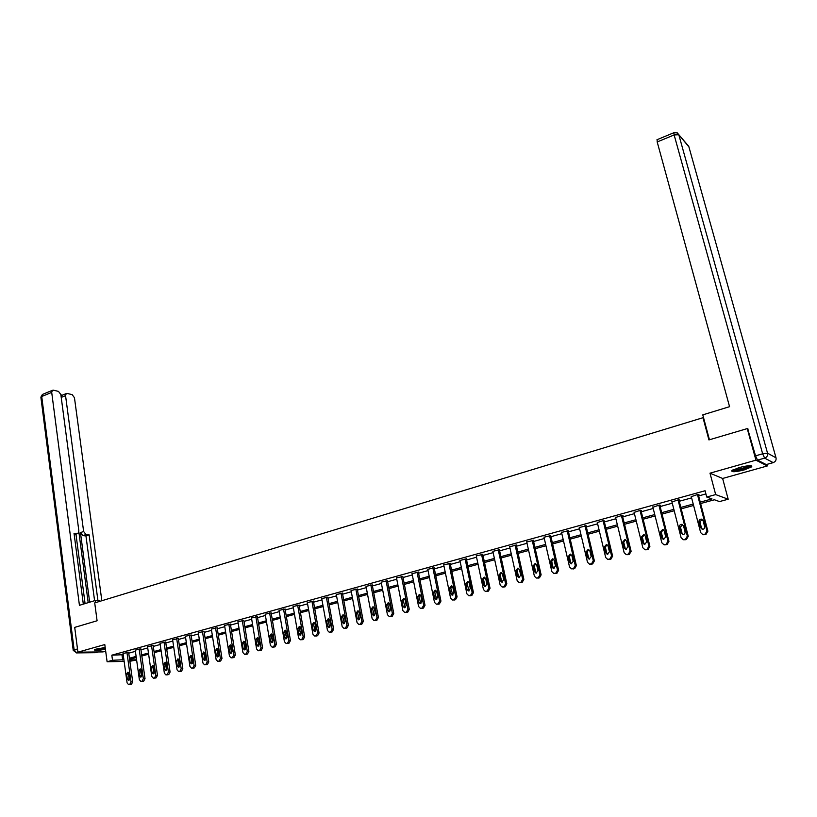 <?xml version="1.0" encoding="UTF-8"?>
<svg xmlns="http://www.w3.org/2000/svg" width="817" height="817" viewBox="0 0 817 817"><rect width="100%" height="100%" fill="white"/><g stroke="black" fill="none" stroke-linecap="round" stroke-linejoin="round"><path stroke-width="1.23" d="M105.168 647.309L94.415 649.842C94.813 650.751 98.479 650.546 105.424 649.239M744.246 469.898L751.701 466.834C752.324 465.118 748.168 465.353 739.222 467.549L731.838 470.592C731.246 472.308 735.382 472.073 744.246 469.898M136.613 659.962L129.862 661.29M703.631 418.049L702.998 417.701L94.711 602.905L97.09 620.767L74.715 627.385L77.901 652.17L103.024 651.905L105.679 651.159M766.887 464.413L767.316 465.956L755.939 460.165L709.993 473.176L715.672 494.581L728.182 499.218L719.491 501.577L714.415 499.769L700.629 503.538M709.993 473.176L722.626 478.466L767.316 465.956M722.626 478.466L728.182 499.218M702.998 417.701L708.931 439.914L747.238 428.598L748.178 429.139M747.238 428.598L755.939 460.165M700.261 502.128L712.005 498.911L706.736 497.042L705.071 490.741L111.827 655.183L123.224 654.703M128.739 653.181L135.408 651.343M140.953 649.811L147.724 647.942M153.31 646.4L160.193 644.501M165.81 642.959L172.806 641.028M178.453 639.466L185.571 637.505M191.249 635.932L198.48 633.941M204.199 632.358L211.552 630.336M217.302 628.743L224.777 626.68M230.557 625.087L238.155 622.993M243.977 621.39L251.707 619.255M257.559 617.642L265.413 615.467M271.305 613.843L279.291 611.637M285.215 610.003L293.344 607.766M299.308 606.122L307.57 603.845M313.565 602.18L321.969 599.862M328.005 598.197L336.553 595.838M342.629 594.163L351.32 591.763M357.438 590.078L366.271 587.637M372.429 585.942L381.416 583.461M387.615 581.755L396.766 579.222M403.006 577.507L412.309 574.933M418.59 573.207L428.057 570.593M434.368 568.846L444.009 566.191M450.371 564.435L460.165 561.728M466.578 559.962L476.546 557.214M483 555.427L493.151 552.629M499.636 550.842L509.971 547.993M516.507 546.185L527.026 543.285M533.603 541.467L544.306 538.515M550.934 536.687L561.83 533.675M568.509 531.836L579.6 528.773M586.32 526.924L597.615 523.809M604.386 521.94L615.885 518.764M622.707 516.885L634.421 513.648M641.284 511.759L653.212 508.46M660.126 506.56L672.279 503.201M679.244 501.281L691.621 497.87M698.637 495.929L705.908 493.928M698.351 494.826L698.974 494.653L698.075 494.336L691.305 496.665M678.958 500.188L679.581 500.014L678.641 499.708L671.962 501.985M659.85 505.468L660.463 505.304L659.493 505.008L652.906 507.234M641.018 510.676L641.611 510.513L640.61 510.227L634.104 512.402M622.442 515.803L623.034 515.639L622.003 515.384L615.579 517.508M604.131 520.868L603.651 520.46L597.319 522.543M586.075 525.862L579.304 527.506M568.264 530.784L561.534 532.398M550.699 535.635L544.02 537.229M533.368 540.425L526.74 541.998M516.283 545.153L509.685 546.706M499.412 549.81L492.865 551.342M482.776 554.406L476.27 555.917M466.354 558.94L459.9 560.442M450.157 563.424L443.743 564.904M434.164 567.846L427.791 569.306M418.386 572.206L412.054 573.646M402.801 576.506L396.511 577.936M387.421 580.764L381.171 582.174M372.246 584.952L366.026 586.361M357.254 589.098L351.075 590.487M342.446 593.193L336.318 594.562M327.831 597.227L321.735 598.585M313.391 601.22L307.345 602.568M299.134 605.162L293.119 606.49M285.051 609.053L279.077 610.37M271.142 612.893L265.198 614.21M257.396 616.692L251.493 617.989M243.823 620.45L237.951 621.737M230.404 624.157L224.573 625.434M217.148 627.813L211.358 629.08M204.056 631.439L198.296 632.695M191.107 635.013L185.388 636.259M178.32 638.547L172.622 639.782M165.677 642.05L160.02 643.275M153.177 645.501L147.55 646.717M140.82 648.912L135.234 650.118M128.606 652.293L123.05 653.488M124.143 661.402L107.109 661.76L104.79 644.562L77.901 652.17M107.109 661.76L112.511 660.269L123.908 659.738M111.827 655.183L112.511 660.269M706.736 497.042L715.672 494.581M129.668 659.942L136.592 659.809M693.592 505.457L681.194 508.838M674.209 510.748L662.036 514.067M655.101 515.956L643.142 519.224M636.259 521.103L624.525 524.3M617.693 526.168L606.163 529.314M599.382 531.162L588.056 534.257M581.326 536.095L570.205 539.128M563.516 540.956L552.598 543.938M545.96 545.746L535.227 548.677M528.63 550.474L518.101 553.354M511.544 555.141L501.189 557.96M494.683 559.737L484.512 562.515M478.057 564.281L468.059 567.008M461.636 568.755L451.821 571.44M445.439 573.177L435.788 575.811M429.456 577.537L419.969 580.131M413.678 581.847L404.354 584.39M398.114 586.095L388.943 588.597M382.734 590.293L373.726 592.754M367.558 594.429L358.704 596.849M352.576 598.524L343.865 600.904M337.778 602.558L329.22 604.897M323.164 606.551L314.749 608.849M308.734 610.483L300.462 612.74M294.488 614.374L286.348 616.6M280.415 618.214L272.408 620.399M266.505 622.013L258.642 624.157M252.77 625.761L245.029 627.875M239.207 629.458L231.589 631.541M225.798 633.124L218.313 635.166M212.553 636.739L205.19 638.751M199.46 640.303L192.22 642.285M186.531 643.837L179.403 645.787M173.745 647.33L166.729 649.239M161.112 650.771L154.209 652.66M148.623 654.182L141.831 656.041M136.276 657.552L129.597 659.38M129.433 658.226L136.112 656.398M141.668 654.887L148.449 653.028M154.045 651.496L160.939 649.617M166.556 648.075L173.572 646.155M179.219 644.613L186.347 642.662M192.036 641.11L199.277 639.129M205.006 637.566L212.369 635.544M218.119 633.972L225.604 631.929M231.395 630.346L239.013 628.263M244.834 626.67L252.576 624.556M258.438 622.952L266.301 620.797M272.204 619.184L280.2 616.998M286.144 615.375L294.273 613.148M300.248 611.514L308.52 609.257M314.535 607.613L322.95 605.305M328.996 603.651L337.554 601.312M343.64 599.647L352.341 597.268M358.469 595.593L367.323 593.173M373.492 591.488L382.489 589.026M388.698 587.331L397.859 584.819M404.109 583.113L413.422 580.56M419.713 578.844L429.201 576.251M435.532 574.525L445.173 571.88M451.546 570.143L461.37 567.458M467.784 565.701L477.771 562.964M484.236 561.197L494.397 558.419M500.903 556.643L511.258 553.814M517.804 552.026L528.333 549.136M534.931 547.339L545.654 544.408M552.292 542.59L563.209 539.608M569.888 537.78L581.01 534.737M587.74 532.898L599.055 529.804M605.836 527.945L617.356 524.8M624.188 522.931L635.922 519.724M642.795 517.835L654.744 514.567M661.678 512.678L673.851 509.348M680.827 507.439L693.224 504.048M121.999 655.04L122.693 660.075M697.452 494.51L706.981 530.948L705.112 534.144L702.722 534.522L700.659 532.602L691.192 496.246M703.223 534.645L706 534.379L707.869 531.193L698.229 494.397M704.652 526.699C704.785 528.425 703.978 529.283 702.252 529.283L700.608 527.762L699.035 521.726C698.913 519.99 699.72 519.132 701.456 519.142L703.069 520.643L704.652 526.699M702.538 529.324L701.507 528.017L699.934 521.981L702.089 519.377M750.394 465.67L747.657 467.406C740.549 469.846 735.545 470.725 732.665 470.02M733.737 469.479C737.23 469.632 741.662 468.744 747.034 466.813L749.169 465.69M731.828 470.592C735.943 470.939 741.53 469.857 748.576 467.355L751.426 465.792M94.864 649.546L105.322 648.443M105.301 648.289L95.497 649.27M96.937 648.81L105.219 647.728M709.442 439.771L702.783 414.862L729.561 406.682L657.195 141.954L657.113 139.676M757.533 460.124L766.234 464.567L773.178 462.616L764.641 458.112L757.533 460.124L755.541 455.835L747.667 428.854M773.219 462.636L766.234 464.567M99.368 601.486L99.255 600.658L95.232 600.495L79.433 605.326L51.706 392.395L41.728 396.521L74.143 649.893L77.492 648.943M95.518 602.66L95.232 600.495M89.666 602.19L80.454 532.592L83.63 531.51L65.554 395.642L61.224 397.409M83.63 531.51L86.01 534.532L82.834 535.615L80.454 532.592M97.938 600.597L89.124 534.859L86.01 534.532M101.839 600.73L74.459 397.726L72.151 394.631L67.178 393.457L66.208 393.59L65.554 395.642M74.204 534.645L78.013 533.46L78.871 530.999L60.846 394.54L58.487 391.394L53.391 390.179L52.38 390.332L51.706 392.395M62.337 395.183L60.887 394.846M77.217 533.624L74.03 533.287L83.314 604.131M88.195 602.64L78.871 532M75.961 534.165L85.08 603.6M61.112 396.541L62.143 395.265M77.554 533.613L74.214 534.716M94.588 600.689L85.948 535.932L82.834 535.615M85.948 535.932L89.124 534.859M678.028 499.881L687.342 536.095L685.494 539.261L683.175 539.639L681.112 537.729L671.86 501.587M683.788 539.782L686.423 539.486L688.271 536.32L678.856 499.779M685.065 531.867C685.187 533.572 684.401 534.43 682.706 534.441L681.072 532.919L679.54 526.914C679.417 525.208 680.204 524.351 681.909 524.351L683.512 525.852L685.065 531.867M683.043 534.471L682.011 533.154L680.469 527.159L682.522 524.575M658.88 505.182L667.989 541.171L666.161 544.316L663.894 544.684L661.852 542.784L652.803 506.857M664.619 544.837L667.121 544.52L668.949 541.385L659.758 505.09M665.753 536.963L663.445 539.516L661.821 538.005L660.32 532.03L662.638 529.487L664.241 530.989L665.753 536.963M663.833 539.547L662.791 538.229L661.29 532.265L663.241 529.692M640.017 510.4L648.923 546.164L647.105 549.29L644.899 549.657L642.867 547.758L634.023 512.055M645.716 549.81L648.106 549.484L649.903 546.369L640.926 510.319M646.717 541.988L644.46 544.52L642.846 543.009L641.376 537.075L643.643 534.553L645.236 536.054L646.717 541.988M644.889 544.541L643.847 543.223L642.376 537.3L644.235 534.757M621.41 515.547L630.111 551.097L628.324 554.192L626.169 554.559L624.147 552.66L615.497 517.181M627.078 554.723L629.345 554.375L631.133 551.291L622.36 515.476M627.956 546.941L625.74 549.453L624.137 547.952L622.697 542.049L624.923 539.547L626.506 541.038L627.956 546.941M626.21 549.473L625.168 548.146L623.728 542.263L625.505 539.741M603.069 520.613L611.576 555.958L609.809 559.032L607.695 559.39L605.683 557.5L597.237 522.226M607.695 559.39L610.861 559.206L612.627 556.142L604.049 520.552M609.451 551.822L607.286 554.324L605.693 552.823L604.284 546.961L606.459 544.469L608.042 545.96L609.451 551.822M607.787 554.324L606.755 553.007L605.346 547.155L607.041 544.653M584.982 525.617L593.295 560.748L591.549 563.801L589.486 564.149L587.494 562.27L579.233 527.21M589.486 564.149L592.631 563.955L594.378 560.922L586.003 525.556M591.212 556.643L589.088 559.114L587.505 557.623L586.126 551.792L588.26 549.32L589.833 550.811L591.212 556.643M589.629 559.114L588.597 557.797L587.219 551.975L588.832 549.504M567.141 530.55L575.27 565.476L573.544 568.499L571.532 568.846L569.541 566.978L561.473 532.122M571.532 568.846L574.657 568.652L576.383 565.63L568.193 530.499M573.228 561.391L571.144 563.842L569.561 562.351L568.223 556.561L570.317 554.11L571.88 555.591L573.228 561.391M571.706 563.832L570.685 562.515L569.347 556.734L570.889 554.294M549.545 535.421L557.49 570.133L555.785 573.136L553.814 573.483L551.853 571.614L543.959 536.963M553.814 573.483L556.928 573.279L558.634 570.276L550.638 535.36M555.489 566.069L553.436 568.509L551.873 567.018L550.566 561.269L552.619 558.828L554.171 560.309L555.489 566.069M554.038 568.489L553.027 567.172L551.72 561.432L553.191 559.012M532.194 540.221L539.966 574.729L538.27 577.711L536.35 578.058L534.389 576.189L526.679 541.742M536.35 578.058L539.445 577.844L541.13 574.862L533.307 540.17M537.984 570.685L535.983 573.115L534.43 571.624L533.144 565.905L535.166 563.485L536.698 564.956L537.984 570.685M536.606 573.074L535.605 571.767L534.328 566.058L535.738 563.669M515.067 544.949L522.666 579.263L520.991 582.225L519.112 582.562L517.171 580.703L509.634 546.461M519.203 582.572L522.196 582.337L523.871 579.386L516.221 544.898M520.735 575.239L518.764 577.65L517.222 576.169L515.966 570.48L517.947 568.07L519.469 569.541L520.735 575.239M519.408 577.599L518.427 576.302L517.171 570.623L518.529 568.264M498.186 549.627L505.611 583.736L503.956 586.667L502.118 587.004L500.188 585.156L492.814 551.107M502.23 587.014L505.182 586.78L506.836 583.849L499.361 549.575M503.711 579.733L501.771 582.123L500.239 580.652L499.013 574.994L500.964 572.605L502.475 574.075L503.711 579.733M502.435 582.072L501.475 580.775L500.249 575.127L501.546 572.799M481.519 554.232L488.78 588.148L487.146 591.059L485.339 591.396L483.439 589.547L476.229 555.703M485.472 591.406L488.392 591.161L490.037 588.25L482.724 554.181M486.912 584.165L485.012 586.545L483.49 585.074L482.296 579.447L484.205 577.078L485.707 578.538L486.912 584.165M485.696 586.473L484.757 585.186L483.552 579.57L484.798 577.262M465.077 558.777L472.175 592.499L470.551 595.389L468.795 595.716L466.905 593.877L459.859 560.227M468.938 595.726L471.838 595.481L473.452 592.601L466.313 558.726M470.337 588.546L468.468 590.895L466.967 589.435L465.792 583.838L467.681 581.49L469.162 582.94L470.337 588.546M469.172 590.814L467.079 583.951L468.264 581.684M448.85 563.27L455.794 596.798L454.191 599.668L452.465 599.995L450.586 598.156L443.692 564.7M452.618 600.005L455.488 599.749L457.091 596.88L450.116 563.209M453.986 592.856L452.148 595.195L450.657 593.734L449.513 588.179L451.362 585.84L452.843 587.29L453.986 592.856M452.873 595.103L450.821 588.281L451.964 586.034M432.836 567.703L439.628 601.036L438.035 603.886L436.349 604.202L434.491 602.374L427.751 569.102M436.513 604.212L439.362 603.957L440.945 601.108L434.123 567.641M437.851 597.115L436.043 599.433L434.573 597.983L433.449 592.458L435.267 590.14L436.727 591.579L437.851 597.115M436.778 599.331L434.777 592.55L435.87 590.334M417.038 572.074L423.666 605.213L422.093 608.042L420.438 608.359L418.6 606.541L412.013 573.463M420.622 608.369L423.441 608.114L425.014 605.285L418.345 572.012M421.929 601.322L420.152 603.62L418.682 602.17L417.589 596.676L419.376 594.378L420.826 595.818L421.929 601.322M420.898 603.508L418.947 596.767L419.989 594.582M401.433 576.383L407.918 609.339L406.366 612.158L404.742 612.464L402.914 610.656L396.48 577.752M404.926 612.474L407.734 612.209L409.286 609.4L402.771 576.322M406.212 605.468L404.456 607.756L403.006 606.316L401.944 600.842L403.7 598.565L405.13 599.995L406.212 605.468M405.222 607.623L403.312 600.924L404.313 598.769M386.032 580.642L392.374 613.414L390.832 616.212L389.239 616.518L387.432 614.711L381.141 582M389.433 616.529L392.231 616.253L393.763 613.475L387.391 580.581M390.689 609.564L388.974 611.831L387.534 610.401L386.492 604.958L388.218 602.691L389.638 604.12L390.689 609.564M389.75 611.688L387.881 605.029L388.841 602.905M370.826 584.849L377.025 617.438L375.503 620.215L373.941 620.522L372.154 618.714L365.996 586.187M374.145 620.522L376.913 620.256L378.434 617.489L372.205 584.778M375.381 613.608L373.686 615.865L372.256 614.425L371.235 609.022L372.94 606.765L374.349 608.195L375.381 613.608M374.472 615.701L372.654 609.084L373.573 606.99M355.824 588.996L361.88 621.41L360.368 624.168L358.837 624.464L357.07 622.677L351.044 590.323M359.041 624.474L361.798 624.198L363.31 621.451L357.223 588.934M360.256 617.601L358.592 619.837L357.182 618.408L356.181 613.036L357.856 610.799L359.255 612.219L360.256 617.601M359.388 619.664L357.611 613.087L358.5 611.024M340.995 593.101L346.919 625.332L345.428 628.069L343.926 628.365L342.17 626.578L336.287 594.398M344.131 628.365L346.878 628.089L348.369 625.362L342.415 593.03M345.325 621.533L343.681 623.759L342.292 622.34L341.312 616.998L342.966 614.772L344.345 616.181L345.325 621.533M344.498 623.575L342.762 617.039L343.61 615.007M326.361 597.145L332.151 629.202L330.671 631.919L329.2 632.215L327.464 630.438L321.714 598.432M329.404 632.215L332.141 631.939L333.622 629.223L327.801 597.074M330.589 625.424L328.965 627.64L327.586 626.22L326.626 620.9L328.25 618.694L329.629 620.103L330.589 625.424M329.792 627.436L328.097 620.94L328.914 618.939M311.91 601.149L317.568 633.022L316.108 635.728L314.657 636.014L312.931 634.237L307.315 602.415M314.872 636.014L317.588 635.738L319.059 633.042L313.371 601.067M316.026 629.274L314.433 631.47L313.064 630.05L312.135 624.77L313.728 622.574L315.086 623.974L316.026 629.274M315.26 631.245L313.626 624.801L314.392 622.82M297.633 605.091L303.168 636.8L301.718 639.476L300.288 639.772L298.593 638.006L293.099 606.347M300.513 639.772L303.219 639.486L304.67 636.811L299.114 605.009M301.657 633.063L300.084 635.248L298.726 633.839L297.817 628.579L299.39 626.404L300.738 627.803L301.657 633.063M300.922 635.003L299.318 628.6L300.064 626.659M283.53 608.992L288.942 640.528L287.502 643.193L286.103 643.479L284.418 641.713L279.046 610.238M286.328 643.469L289.024 643.183L290.464 640.528L285.031 608.91M287.451 636.811L285.909 638.976L284.561 637.577L283.673 632.348L285.225 630.183L286.553 631.572L287.451 636.811M286.757 638.72L285.194 632.358L285.909 630.448M269.61 612.842L274.89 644.215L273.47 646.86L272.102 647.135L270.427 645.379L265.178 614.067M272.316 647.135L275.012 646.85L276.432 644.204L271.121 612.76M273.429 640.508L271.908 642.662L270.57 641.263L269.702 636.065L271.234 633.921L272.551 635.309L273.429 640.508M272.755 642.397L271.244 636.075L271.928 634.186M255.844 616.651L261.021 647.85L259.612 650.475L258.254 650.751L256.599 649.004L251.473 617.856M258.478 650.751L261.164 650.455L262.574 647.84L257.375 616.559M259.581 644.164L258.07 646.308L256.752 644.909L255.905 639.742L257.416 637.607L258.723 638.986L259.581 644.164M258.938 646.022L257.457 639.742L258.111 637.883M242.251 620.409L247.306 651.445L245.907 654.049L244.579 654.325L242.945 652.589L237.931 621.604M244.804 654.325L247.48 654.029L248.879 651.425L243.803 620.317M245.897 647.779L244.406 649.903L243.109 648.514L242.271 643.367L243.762 641.253L245.059 642.632L245.897 647.779M245.274 649.607L243.844 643.367L244.467 641.539M228.821 624.127L233.764 654.999L232.385 657.583L231.078 657.859L229.454 656.122L224.552 625.301M231.293 657.848L233.968 657.552L235.347 654.968L230.384 624.025M232.375 651.353L230.905 653.457L229.618 652.078L228.801 646.962L230.271 644.848L231.558 646.227L232.375 651.353M231.783 653.14L230.394 646.952L230.986 645.154M215.555 627.793L220.386 658.502L219.017 661.076L217.73 661.341L216.127 659.615L211.337 628.957M217.945 661.341L220.61 661.045L221.979 658.471L217.138 627.691M219.017 654.877L217.567 656.97L216.291 655.591L215.494 650.506L216.944 648.412L218.21 649.781L219.017 654.877M218.456 656.633L217.097 650.485L217.669 648.718M202.442 631.418L207.161 661.964L205.802 664.527L204.546 664.793L202.953 663.067L198.276 632.572M204.761 664.783L207.416 664.487L208.774 661.933L204.036 631.316M205.813 658.359L204.393 660.442L203.127 659.064L202.35 653.998L203.78 651.925L205.036 653.283L205.813 658.359M205.281 660.095L203.964 653.978L204.505 652.242M189.483 635.003L194.099 665.395L192.751 667.938L191.515 668.194L189.942 666.478L185.367 636.147M191.719 668.183L194.375 667.887L195.723 665.344L191.096 634.901M192.771 661.801L191.362 663.864L190.116 662.505L189.36 657.46L190.77 655.397L192.005 656.756L192.771 661.801M192.261 663.506L190.984 657.43L191.505 655.724M176.686 638.547L181.19 668.776L179.852 671.298L178.637 671.564L177.075 669.848L172.612 639.67M178.841 671.554L181.497 671.247L182.824 668.725L178.3 638.434M179.883 665.201L178.494 667.254L177.258 665.896L176.513 660.882L177.912 658.829L179.137 660.187L179.883 665.201M179.393 666.876L178.157 660.851L178.647 659.176M164.023 642.05L168.425 672.125L167.107 674.628L165.902 674.883L164.37 673.188L159.999 643.163M166.117 674.883L168.762 674.576L170.079 672.064L165.657 641.937M167.148 668.561L165.78 670.604L164.554 669.246L163.829 664.262L165.197 662.219L166.413 663.578L167.148 668.561M166.678 670.206L165.483 664.221L165.953 662.577M151.513 645.512L155.812 675.424L154.505 677.926L153.32 678.171L151.799 676.476L147.54 646.604M153.535 678.161L156.17 677.855L157.477 675.363L153.157 645.389M154.556 671.891L153.208 673.913L151.993 672.565L151.278 667.601L152.636 665.579L153.841 666.917L154.556 671.891M154.117 673.494L152.953 667.56L153.392 665.947M139.145 648.923L143.353 678.692L142.056 681.174L140.892 681.419L139.38 679.734L135.214 650.015M142.403 681.337L143.731 681.102L145.028 678.631L140.81 648.81M142.107 675.169L140.779 677.181L139.574 675.843L138.88 670.91L140.228 668.888L141.412 670.236L142.107 675.169M141.688 676.752L140.565 670.859L140.984 669.276M126.921 652.313L131.026 681.919L129.74 684.391L128.596 684.636L127.105 682.951L123.04 653.386M130.128 684.544L131.435 684.309L132.711 681.858L128.596 652.191M129.811 678.416L128.494 680.418L127.309 679.08L126.625 674.168L127.952 672.166L129.127 673.504L129.811 678.416M129.413 679.969L128.32 674.117L128.718 672.565M707.869 531.193L706.981 530.948M706 534.379L705.112 534.144M704.734 534.706L703.846 534.471M700.608 527.762L701.507 528.017M699.035 521.726L699.934 521.981M755.541 455.835L762.649 453.803L674.137 134.938L678.804 134.734L767.541 453.18L776.017 457.816L688.772 146.386L677.293 132.905L673.882 132.722L674.137 134.938L657.195 141.954M674.005 132.66L656.96 139.738M678.784 134.652L688.915 146.897M762.649 453.803L764.641 458.112C766.979 457.203 767.939 455.559 767.541 453.18L762.649 453.803M776.079 458.051L776.017 457.816C776.416 460.134 775.466 461.738 773.178 462.616L774.761 461.779M79.035 652.16L76.614 652.844L95.865 652.63L98.254 651.956M52.38 390.332L42.402 394.458L40.87 397.154L42.79 394.305M73.234 650.414L76.614 652.844L74.143 649.893L73.213 650.281L40.911 397.47M98.336 651.956L95.303 652.691L76.277 652.906M688.271 536.32L687.342 536.095M686.423 539.486L685.494 539.261M685.177 539.812L684.248 539.588M681.072 532.919L682.011 533.154M679.54 526.914L680.469 527.159M668.949 541.385L667.989 541.171M667.121 544.52L666.161 544.316M665.896 544.837L664.936 544.633M661.821 538.005L662.791 538.229M660.32 532.03L661.29 532.265M649.903 546.369L648.923 546.164M648.106 549.484L647.105 549.29M646.89 549.8L645.9 549.606M642.846 543.009L643.847 543.223M641.376 537.075L642.376 537.3M631.133 551.291L630.111 551.097M629.345 554.375L628.324 554.192M628.161 554.692L627.129 554.508M624.137 547.952L625.168 548.146M622.697 542.049L623.728 542.263M612.627 556.142L611.576 555.958M610.861 559.206L609.809 559.032M609.686 559.512L608.624 559.339M605.693 552.823L606.755 553.007M604.284 546.961L605.346 547.155M594.378 560.922L593.295 560.748M592.631 563.955L591.549 563.801M591.477 564.261L590.385 564.098M587.505 557.623L588.597 557.797M586.126 551.792L587.219 551.975M576.383 565.63L575.27 565.476M574.657 568.652L573.544 568.499M573.514 568.949L572.39 568.795M569.561 562.351L570.685 562.515M568.223 556.561L569.347 556.734M558.634 570.276L557.49 570.133M556.928 573.279L555.785 573.136M555.805 573.575L554.651 573.432M551.873 567.018L553.027 567.172M550.566 561.269L551.72 561.432M541.13 574.862L539.966 574.729M539.445 577.844L538.27 577.711M538.332 578.13L537.157 577.997M534.43 571.624L535.605 571.767M533.144 565.905L534.328 566.058M523.871 579.386L522.666 579.263M522.196 582.337L520.991 582.225M521.103 582.623L519.898 582.511M517.222 576.169L518.427 576.302M515.966 570.48L517.171 570.623M506.836 583.849L505.611 583.736M505.182 586.78L503.956 586.667M504.099 587.066L502.874 586.953M500.239 580.652L501.475 580.775M499.013 574.994L500.249 575.127M490.037 588.25L488.78 588.148M488.392 591.161L487.146 591.059M487.33 591.437L486.074 591.345M483.49 585.074L484.757 585.186M482.296 579.447L483.552 579.57M473.452 592.601L472.175 592.499M471.838 595.481L470.551 595.389M470.776 595.756L469.499 595.664M466.967 589.435L468.253 589.537M465.792 583.838L467.079 583.951M457.091 596.88L455.794 596.798M455.488 599.749L454.191 599.668M454.446 600.015L453.149 599.933M450.657 593.734L451.964 593.826M449.513 588.179L450.821 588.281M440.945 601.108L439.628 601.036M439.362 603.957L438.035 603.886M438.341 604.223L437.013 604.151M434.573 597.983L435.9 598.064M433.449 592.458L434.777 592.55M425.014 605.285L423.666 605.213M423.441 608.114L422.093 608.042M422.43 608.379L421.082 608.308M418.682 602.17L420.04 602.252M417.589 596.676L418.947 596.767M409.286 609.4L407.918 609.339M407.734 612.209L406.366 612.158M406.733 612.474L405.365 612.413M403.006 606.316L404.384 606.377M401.944 600.842L403.312 600.924M393.763 613.475L392.374 613.414M392.231 616.253L390.832 616.212M391.241 616.518L389.842 616.467M387.534 610.401L388.933 610.452M386.492 604.958L387.881 605.029M378.434 617.489L377.025 617.438M376.913 620.256L375.503 620.215M375.943 620.512L374.533 620.471M372.256 614.425L373.675 614.476M371.235 609.022L372.654 609.084M363.31 621.451L361.88 621.41M361.798 624.198L360.368 624.168M360.838 624.443L359.409 624.413M357.182 618.408L358.612 618.449M356.181 613.036L357.611 613.087M348.369 625.362L346.919 625.332M346.878 628.089L345.428 628.069M345.928 628.334L344.478 628.314M342.292 622.34L343.743 622.37M341.312 616.998L342.762 617.039M333.622 629.223L332.151 629.202M332.141 631.939L330.671 631.919M331.202 632.184L329.731 632.164M327.586 626.22L329.057 626.251M326.626 620.9L328.097 620.94M319.059 633.042L317.568 633.022M317.588 635.738L316.108 635.728M316.669 635.973L315.178 635.963M313.064 630.05L314.555 630.07M312.135 624.77L313.626 624.801M304.67 636.811L303.168 636.8M303.219 639.486L301.718 639.476M302.31 639.721L300.799 639.721M298.726 633.839L300.237 633.849M297.817 628.579L299.318 628.6M290.464 640.528L288.942 640.528M289.024 643.183L287.502 643.193M288.125 643.428L286.604 643.428M284.561 637.577L286.083 637.577M283.673 632.348L285.194 632.358M276.432 644.204L274.89 644.215M275.012 646.85L273.47 646.86M274.114 647.074L272.582 647.095M270.57 641.263L272.112 641.263M269.702 636.065L271.244 636.075M262.574 647.84L261.021 647.85M261.164 650.455L259.612 650.475M260.276 650.689L258.723 650.71M256.752 644.909L258.315 644.909M255.905 639.742L257.457 639.742M248.879 651.425L247.306 651.445M247.48 654.029L245.907 654.049M246.611 654.254L245.039 654.284M243.109 648.514L244.681 648.504M242.271 643.367L243.844 643.367M235.347 654.968L233.764 654.999M233.968 657.552L232.385 657.583M233.1 657.777L231.517 657.808M229.618 652.078L231.201 652.058M228.801 646.962L230.394 646.952M221.979 658.471L220.386 658.502M220.61 661.045L219.017 661.076M219.763 661.259L218.159 661.3M216.291 655.591L217.894 655.571M215.494 650.506L217.097 650.485M208.774 661.933L207.161 661.964M207.416 664.487L205.802 664.527M206.578 664.701L204.965 664.742M203.127 659.064L204.74 659.033M202.35 653.998L203.964 653.978M195.723 665.344L194.099 665.395M194.375 667.887L192.751 667.938M193.547 668.102L191.924 668.153M190.116 662.505L191.75 662.464M189.36 657.46L190.984 657.43M182.824 668.725L181.19 668.776M181.497 671.247L179.852 671.298M180.669 671.462L179.035 671.513M177.258 665.896L178.903 665.855M176.513 660.882L178.157 660.851M170.079 672.064L168.425 672.125M168.762 674.576L167.107 674.628M167.945 674.781L166.29 674.842M164.554 669.246L166.208 669.194M163.829 664.262L165.483 664.221M157.477 675.363L155.812 675.424M156.17 677.855L154.505 677.926M155.373 678.069L153.698 678.13M151.993 672.565L153.657 672.514M151.278 667.601L152.953 667.56M145.028 678.631L143.353 678.692M143.731 681.102L142.056 681.174M142.934 681.307L141.259 681.378M139.574 675.843L141.259 675.782M138.88 670.91L140.565 670.859M132.711 681.858L131.026 681.919M131.435 684.309L129.74 684.391M130.649 684.523L128.953 684.595M127.309 679.08L128.994 679.009M126.625 674.168L128.32 674.117M703.621 534.747L702.722 534.522M66.208 393.59L61.765 395.418M684.105 539.853L683.175 539.639M664.864 544.888L663.894 544.684M645.89 549.851L644.899 549.657M627.201 554.743L626.169 554.559M142.566 681.347L141.096 681.409M130.291 684.554L128.8 684.626"/></g></svg>
